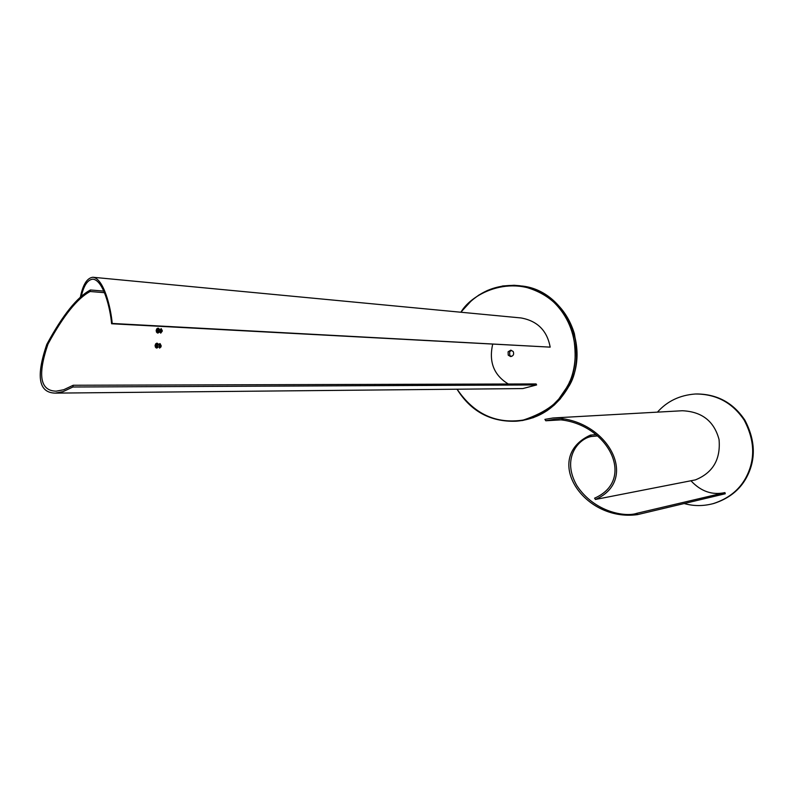 <?xml version="1.0" encoding="UTF-8"?>
<svg xmlns="http://www.w3.org/2000/svg" width="793" height="793" viewBox="0 0 793 793"><rect width="100%" height="100%" fill="white"/><g stroke="black" fill="none" stroke-linecap="round" stroke-linejoin="round"><path stroke-width="1.19" d="M568.918 386.082L569.552 384.823M510.573 356.553L508.224 355.155L511.713 356.364M508.224 355.155L508.095 351.795L510.841 350.139L513.22 351.537C514.231 354.293 513.368 355.968 510.633 356.553M511.287 350.387L509.641 351.854L509.77 355.214M81.104 297.147C83.652 285.609 87.597 279.612 92.95 279.156C103.477 280.355 110.296 308.487 111.605 323.752L550.173 347.136C547.14 330.641 537.426 320.917 521.051 317.953L92.91 277.263C103.804 278.521 110.861 307.634 112.21 323.445L550.173 347.136M80.212 297.93C82.759 284.796 86.992 277.907 92.91 277.263M112.21 323.445L111.605 323.752M536.613 384.942L72.897 387.004L63.073 391.633L55.292 393.12L522.815 388.57L536.613 384.942L536.098 383.931L73.214 385.259L63.708 389.74L56.174 391.167C40.106 390.84 37.38 375.148 47.986 344.093C63.301 315.832 77.357 298.297 90.154 291.507L104.478 292.686M492.691 344.241C488.686 361.965 493.89 375.218 508.323 384.01M55.292 393.12C38.629 392.803 35.794 376.556 46.787 344.39C62.647 315.128 77.199 296.988 90.432 289.98L103.814 291.1M90.432 289.98L90.154 291.507M73.214 385.259L72.897 387.004M161.425 331.226L159.839 331.633L160.771 333.11L162.268 331.077M159.839 331.633L161.197 328.619L162.278 330.661M161.058 328.619L159.611 331.613L160.682 333.09M161.96 330.175L161.732 331.702L161.96 330.175M162.129 331.444L161.554 331.395M161.544 330.622L162.238 330.681M161.187 345.867L160.117 343.637L159.433 343.934L160.92 346.69L160.582 345.233M160.92 346.69L159.651 348.117L159.433 343.934M159.968 343.637L159.205 343.914L159.581 348.107M160.355 345.956L160.999 345.292L160.91 346.63L160.355 345.956M160.374 345.887L161.157 345.956M157.896 346.888L157.371 345.689L158.104 344.529L158.58 345.242M155.755 343.726L155.071 345.5L155.438 347.265M158.441 346.938L157.817 347.304L157.153 345.679L158.144 344.112L158.65 344.578M156.677 343.171L155.19 345.52L156.261 347.968M158.094 344.103L157.341 344.033L156.35 345.609L157.46 347.076M157.976 347.304L156.925 348.028C155.517 346.273 155.656 344.677 157.351 343.23L158.253 344.142M158.996 331.88L158.461 330.671L159.869 329.581M156.836 328.718L156.162 330.483L156.538 332.267M159.542 331.93L158.927 332.297L158.243 330.661L159.224 329.095L159.73 329.571M157.351 332.971L156.28 330.503L157.748 328.163M159.195 329.095L158.422 329.026L157.44 330.592L158.56 332.069M159.076 332.297L158.045 333.03C156.618 331.276 156.746 329.68 158.451 328.233L159.334 329.125M657.447 412.132C667.191 401.179 679.819 395.142 695.342 394.002C716.148 393.933 732.405 402.616 744.131 420.052C754.995 440.601 755.501 459.96 745.638 478.11C738.937 490.272 728.123 498.777 713.204 503.624C703.193 506.251 693.508 506.212 684.171 503.525M712.273 503.872L713.878 503.456C728.777 498.619 739.582 490.124 746.272 477.971C756.076 459.97 755.63 440.73 744.934 420.26C733.356 402.864 717.259 394.101 696.65 393.962M695.411 479.884C712.897 472.806 720.778 459.365 719.053 439.55C714.176 421.212 701.924 411.617 682.297 410.744L553.038 417.98C607.448 418.238 640.496 479.884 595.404 499.471L695.411 479.884M563.317 419.725L545.782 420.766L544.91 419.378L553.038 417.98M595.404 499.471L594.591 498.173C638.157 479.17 606.08 419.576 553.504 419.438L545.782 420.766M690.951 480.766C700.873 491.412 712.203 495.357 724.941 492.602L725.258 493.761L637.542 514.617C583.133 522.181 541.778 457.333 590.418 435.119L595.979 434.633M724.941 492.602L636.779 513.329L637.542 514.617M590.418 435.119L591.231 436.507L597.466 435.942M591.231 436.507C578.513 438.787 561.107 458.314 576.927 485.712C594.522 512.417 625.677 517.264 636.779 513.329M457.046 389.214C471.101 411.319 490.609 421.995 515.539 421.232L516.996 421.152C539.428 418.882 556.607 407.424 568.551 386.786C591.717 346.977 564.656 289.951 521.457 285.966C548.736 291.903 566.38 307.803 574.37 333.645C578.503 356.949 576.561 374.653 568.541 386.786L560.155 399.028L554.218 405.094L546.932 410.774L533.372 417.653L522.716 420.468L515.44 421.242M460.931 312.234C472.004 292.716 514.488 271.791 549.916 298.644C583.301 327.142 577.482 370.46 567.054 386.736C560.948 401.278 546.397 412.37 523.4 420.032C495.992 424.255 473.897 413.986 457.125 389.214M520.01 285.758C495.803 283.517 476.078 292.339 460.842 312.234L471.617 300.458L478.873 295.055L487.477 290.436L502.742 285.956L514.132 285.272L520.02 285.767C547.348 291.715 565.012 307.644 573.022 333.546C577.165 356.89 575.212 374.643 567.183 386.796L558.778 399.057L552.83 405.144L545.534 410.833L531.954 417.733L521.269 420.548L515.539 421.232C490.312 421.945 470.814 411.27 457.036 389.214M569.433 385.567L569.85 384.228L569.433 385.567M159.671 331.94L158.967 331.88M160.81 347.185L161.177 346.095M158.57 346.947L157.857 346.888M158.778 344.588L158.104 344.529M157.817 347.304L157.014 347.235M156.925 348.028L156.181 347.958M158.927 332.297L158.124 332.227M158.045 333.03L157.301 332.961M713.204 503.624L713.878 503.456M569.394 381.948L569.88 383.99"/></g></svg>
